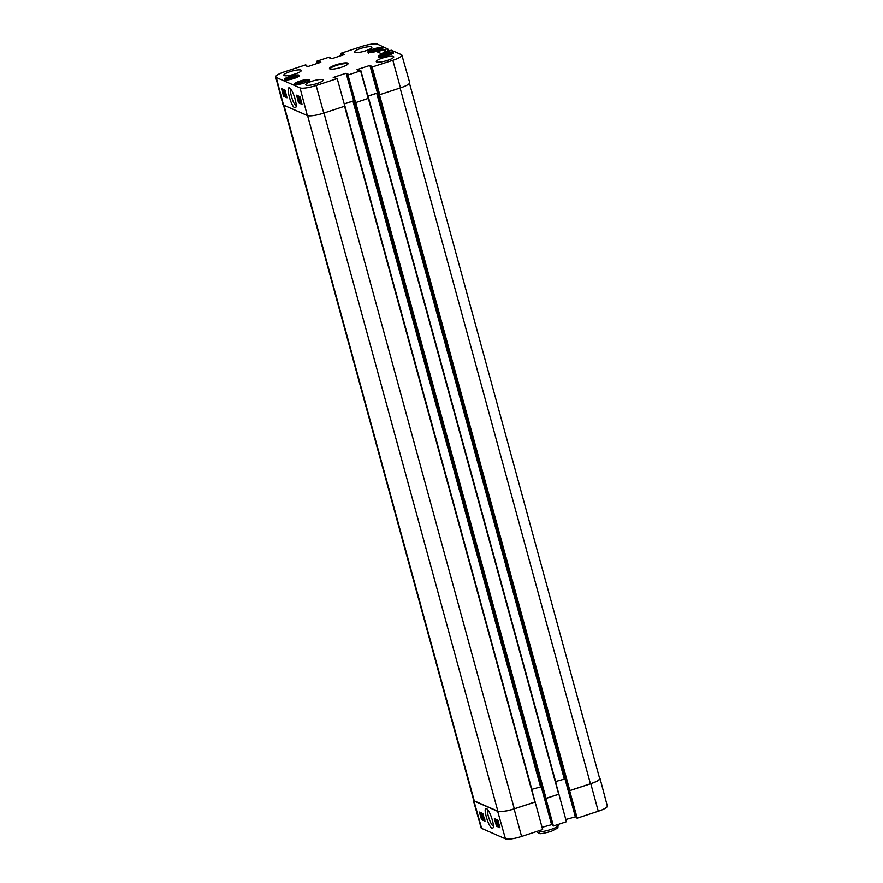 <?xml version="1.0" encoding="UTF-8"?>
<svg xmlns="http://www.w3.org/2000/svg" width="883" height="883" viewBox="0 0 883 883"><rect width="100%" height="100%" fill="white"/><g stroke="black" fill="none" stroke-linecap="round" stroke-linejoin="round"><path stroke-width="1.32" d="M376.423 51.335L372.924 52.086L371.754 51.578L374.425 50.254L378.255 49.437L379.414 49.945L376.886 51.203M378.255 49.437L378.509 50.397M374.425 50.254L374.811 51.678M386.787 55.883L383.288 56.622L382.118 56.115L384.789 54.79L388.619 53.973L389.789 54.492L387.251 55.739M388.619 53.973L388.873 54.934M384.789 54.79L385.176 56.225M292.847 78.819L289.348 79.569L288.178 79.051L290.849 77.737L294.679 76.92L295.849 77.428L293.322 78.675M294.679 76.92L294.944 77.881M290.849 77.737L291.247 79.161M303.211 83.355L299.712 84.106L298.542 83.598L301.213 82.274L305.043 81.457L306.213 81.964L303.686 83.223M305.043 81.457L305.308 82.417M301.213 82.274L301.611 83.697M539.502 830.583L539.436 833.585C540.617 833.994 544.601 833.232 551.389 831.3L557.901 827.945L558.067 824.479M539.436 833.585L536.577 831.543M498.178 822.404L498.233 823M498.685 824.181L498.796 825.439L498.266 823.508M498.829 824.612L498.906 825.395M497.515 822.106L497.604 821.058L498.354 822.481L498.928 825.914L497.515 822.106L498.045 820.914M499.789 825.682L498.928 825.914M496.886 820.693L497.813 825.428L496.886 820.693L497.769 820.517L497.03 820.76M497.25 825.108L496.114 820.417L497.482 825.892L499.734 826.874M496.114 820.417L496.864 820.164L496.003 820.362M482.659 817.194L482.074 815.053L482.659 817.194M482.802 817.735L481.853 814.137L482.802 817.735M481.61 816.212L481.886 818.077L481.61 816.212M481.864 816.996L481.997 818.033M481.5 815.969L481.5 817.503L481.5 815.969M481.5 816.62L481.213 815.616M481.5 815.384L481.986 818.42L481.114 816.654L481.125 815.274L481.919 815.241M482.902 818.077L481.986 818.42M482.813 818.188L482.129 818.375M483.211 816.852L484.027 818.916L483.674 816.698M484.337 818.817L483.034 816.775L482.835 814.545L483.321 815.241M495.639 819.181L496.025 820.583M482.239 818.375L482.504 819.336L484.756 820.318M480.672 812.625L481.367 815.152M496.511 826.212L494.37 818.629L497.824 820.141L499.966 827.724L496.511 826.212L497.482 825.892M481.544 819.656L479.392 812.073L482.846 813.585L484.999 821.168L481.544 819.656L482.504 819.336M493.365 826.091L493.255 826.047C490.749 825.362 486.136 811.532 487.891 809.965M492.063 828.298L493.089 827.857C494.789 825.296 489.535 809.799 486.621 808.751C482.416 805.958 488.31 827.161 492.063 828.298M473.52 799.7A13.587 2.748 -15.3 0 0 473.332 800.406L481.125 827.912A13.333 2.693 -15.3 0 0 481.676 828.431L505.462 838.85A13.333 2.693 -15.3 0 0 521.577 836.477L542.659 829.545L344.889 106.026M473.332 800.406A13.587 2.748 -15.3 0 0 473.906 800.947L497.681 811.356A13.587 2.748 -15.3 0 0 514.105 808.938L535.186 802.007M565.672 779.888L378.167 94.503L370.893 66.821L371.644 67.163L379.271 94.768L378.156 94.492L565.661 779.866L566.765 780.153L577.195 818.188L598.277 811.256A13.333 2.693 -15.3 0 0 607.327 806.069L600.032 778.442A13.587 2.748 -15.3 0 0 599.502 777.923M577.195 818.188L576.235 817.768L565.926 779.998M575.948 816.709L565.826 819.512M355.496 102.583L354.679 102.229L347.118 74.647L347.979 75.033L355.595 102.627L354.403 102.318L541.886 787.691L543.001 787.967L553.431 826.002L566.422 821.731L368.664 98.212M553.431 826.002L552.46 825.583L542.151 787.813M552.173 824.534L542.052 827.327M531.831 789.325L541.599 786.643M551.478 824.225L541.147 786.444M555.606 781.51L565.374 778.828M575.252 816.411L564.921 778.629M545.86 798.42L558.862 794.148M283.498 105.077L473.696 800.351A13.587 2.748 -15.3 0 0 474.27 800.892L497.88 811.234A13.587 2.748 -15.3 0 0 514.303 808.806L535.087 801.963M569.634 790.605L590.44 783.773A13.587 2.748 -15.3 0 0 599.656 778.486L409.48 83.3M569.734 790.649L590.804 783.718A13.587 2.748 -15.3 0 0 600.032 778.442M368.432 98.068L360.882 70.739M545.959 798.464L558.961 794.192M354.37 101.17L353.697 100.872L346.158 73.3L353.697 100.872M353.211 100.938L344.204 103.907M354.436 101.413L352.957 101.115L344.227 103.984M378.145 93.355L377.471 93.057L369.922 65.485L377.471 93.057M376.975 93.123L367.891 96.115M378.211 93.598L376.721 93.3L367.913 96.192M385.739 52.141L385.021 49.525L387.383 48.753L388.123 51.346L391.213 50.143L401.324 54.569A13.333 2.693 164.7 0 1 401.875 55.088L409.668 82.594A13.587 2.748 -15.3 0 1 400.452 87.881L379.745 94.691L378.443 94.404M275.673 76.931L282.968 104.558A13.587 2.748 -15.3 0 0 283.542 105.099L307.328 115.518A13.587 2.748 -15.3 0 0 323.752 113.101L344.823 106.17L337.207 78.576L316.136 85.508A13.333 2.693 164.7 0 1 300.021 87.881L276.236 77.461A13.333 2.693 164.7 0 1 275.673 76.931A13.333 2.693 164.7 0 1 284.723 71.744L305.805 64.812L306.589 66.082M355.595 102.627L368.498 98.311M299.447 99.282L300.021 101.435L299.447 99.282M299.304 98.741L300.231 102.351L298.829 97.527L299.304 98.741L299.944 98.543M300.926 101.181L300.231 102.351M299.756 97.362L299.966 98.168M300.496 100.276L300.242 98.399L300.496 100.276M300.507 99.404L300.242 98.399M300.96 100.397L300.617 99.095M301.004 100.828L300.882 99.768L300.606 100.507M300.783 101.037L300.507 98.499M284.447 94.304L284.503 94.9M283.929 92.13L283.896 92.958L283.333 91.854L283.995 92.925M283.796 91.711L283.377 91.026M284.845 94.293L284.536 95.419L283.796 93.984L283.255 90.552L284.69 95.916L286.776 96.821M283.807 90.375L284.458 90.894M285.253 95.783L284.227 90.971L285.253 95.783L285.893 95.574M284.359 91.037L285.11 90.794L284.227 90.971M284.933 91.357L286.136 96.115L285.297 91.236M298.896 99.636L298.09 97.56L298.896 99.636M299.249 101.942L297.968 97.075L299.249 101.942L300.088 101.711M298.553 96.887L297.869 97.064L299.16 97.472M282.935 89.238L283.266 90.496M297.902 95.805L298.211 96.953M299.514 101.898L301.754 103.388M285.01 90.154L287.03 97.781L283.575 96.269L281.556 88.642L285.01 90.154M283.575 96.269L284.69 95.916M299.988 96.711L301.997 104.337L298.542 102.825L296.533 95.198L299.988 96.711M298.542 102.825L299.668 102.472M296.125 105.596L295.993 105.541C293.476 104.867 289.16 90.96 290.949 89.349M294.779 107.803L295.827 107.34C297.56 104.713 292.604 89.183 289.668 88.079C285.452 85.232 291.004 106.677 294.779 107.803M322.792 79.658A9.062 1.832 164.7 0 1 323.167 80.022A9.062 1.832 164.7 0 1 314.922 84.172A9.062 1.832 164.7 0 1 305.695 84.801A9.062 1.832 164.7 0 1 312.88 80.949A9.062 1.832 164.7 0 1 322.792 79.658M393.365 56.457A9.062 1.832 164.7 0 1 393.741 56.81A9.062 1.832 164.7 0 1 385.485 60.971A9.062 1.832 164.7 0 1 376.268 61.589A9.062 1.832 164.7 0 1 383.454 57.737A9.062 1.832 164.7 0 1 393.365 56.457M371.478 46.865A9.062 1.832 164.7 0 1 371.864 47.229A9.062 1.832 164.7 0 1 363.608 51.391A9.062 1.832 164.7 0 1 354.392 52.009A9.062 1.832 164.7 0 1 361.577 48.157A9.062 1.832 164.7 0 1 371.478 46.865M300.904 70.077A9.062 1.832 164.7 0 1 301.291 70.43A9.062 1.832 164.7 0 1 293.035 74.591A9.062 1.832 164.7 0 1 283.818 75.21A9.062 1.832 164.7 0 1 291.004 71.357A9.062 1.832 164.7 0 1 300.904 70.077M309.326 79.669A7.748 1.567 164.7 0 1 309.646 79.978A7.748 1.567 164.7 0 1 302.593 83.532A7.748 1.567 164.7 0 1 294.701 84.073A7.748 1.567 164.7 0 1 300.849 80.772A7.748 1.567 164.7 0 1 309.326 79.669M392.902 52.196A7.748 1.567 164.7 0 1 393.222 52.494A7.748 1.567 164.7 0 1 386.158 56.059A7.748 1.567 164.7 0 1 378.277 56.589A7.748 1.567 164.7 0 1 384.425 53.289A7.748 1.567 164.7 0 1 392.902 52.196M382.527 47.649A7.748 1.567 164.7 0 1 382.858 47.958A7.748 1.567 164.7 0 1 375.794 51.512A7.748 1.567 164.7 0 1 367.902 52.053A7.748 1.567 164.7 0 1 374.061 48.753A7.748 1.567 164.7 0 1 382.527 47.649M298.962 75.132A7.748 1.567 164.7 0 1 299.282 75.441A7.748 1.567 164.7 0 1 292.229 78.995A7.748 1.567 164.7 0 1 284.337 79.525A7.748 1.567 164.7 0 1 290.485 76.236A7.748 1.567 164.7 0 1 298.962 75.132M330.231 69.062A9.062 1.832 164.7 0 1 330.198 68.973A9.062 1.832 164.7 0 1 338.454 64.812A9.062 1.832 164.7 0 1 347.67 64.194A9.062 1.832 164.7 0 1 347.681 64.293M329.867 68.94A9.658 1.954 -15.3 0 0 339.469 67.848A9.658 1.954 -15.3 0 0 348.001 63.907A9.658 1.954 -15.3 0 0 338.266 64.128A9.658 1.954 -15.3 0 0 329.767 68.896A9.658 1.954 -15.3 0 0 329.867 68.94M354.657 102.207L347.118 74.647L348.134 74.172L346.158 73.3M368.498 98.322L360.882 70.717L347.979 75.033M360.871 70.706L358.697 70.684L356.997 69.647L369.436 65.563M369.922 65.485L371.898 66.38M378.432 94.393L370.893 66.821L371.898 66.357M401.875 55.088A13.333 2.693 164.7 0 1 392.836 60.287L371.644 67.163M377.681 52.009L381.191 53.543L388.266 51.236M377.593 51.689L383.906 49.603L384.69 52.483M385.154 52.329L383.906 49.603M384.392 49.536L385.275 52.296M341.037 55.64L340.717 53.333L361.423 46.523A13.333 2.693 164.7 0 1 377.538 44.15L387.383 48.753M340.463 53.51L341.633 55.452M342.096 55.298L341.191 53.83M341.677 53.753L342.571 55.143M343.034 54.989L342.14 53.598M342.626 53.532L344.337 54.558L331.887 58.653L329.447 57.87L330.165 57.538L330.363 58.267M330.706 58.421L330.165 57.538M330.419 57.373L329.204 57.119L316.578 61.269L317.869 63.267M318.333 63.112L317.427 61.644M317.913 61.567L318.796 62.958M319.26 62.803L318.377 61.424M318.862 61.346L320.827 62.24M306.015 65.839L308.123 66.468L320.816 62.207M337.207 78.576L333.222 77.461L345.672 73.377M317.174 63.488L316.578 61.269M368.697 52.483A7.141 1.446 164.7 0 1 375.209 49.371A7.141 1.446 164.7 0 1 382.394 48.731M379.061 57.02A7.141 1.446 164.7 0 1 385.573 53.907A7.141 1.446 164.7 0 1 392.758 53.278M285.132 79.967A7.141 1.446 164.7 0 1 291.633 76.843A7.141 1.446 164.7 0 1 298.829 76.214M295.496 84.503A7.141 1.446 164.7 0 1 301.997 81.391A7.141 1.446 164.7 0 1 309.193 80.75M539.866 831.907A12.075 2.439 -15.3 0 0 558.431 825.793M497.681 811.356L505.462 838.85M473.906 800.947L481.676 828.431M355.087 102.616L542.592 788M355.717 102.594L546.058 798.364M344.569 106.258L534.91 802.029M378.862 94.801L566.356 780.186M379.48 94.757L569.833 790.55M514.105 808.938L521.577 836.477M590.804 783.718L598.277 811.256M368.343 98.432L558.685 794.214M283.973 105.298L474.27 800.892M307.582 115.618L497.88 811.234M323.962 113.035L514.303 808.806M352.957 101.115L540.451 786.499M353.564 101.026L541.058 786.411M376.721 93.3L564.226 778.685M377.328 93.212L564.833 778.585M400.098 87.991L590.44 783.773M283.542 105.099L276.236 77.461M307.328 115.518L300.021 87.881M360.617 70.883L368.222 98.477M379.745 94.691L372.129 67.086M387.659 48.587L388.343 50.993L387.659 48.609M400.452 87.881L392.836 60.287M323.752 113.101L316.136 85.508M382.979 49.15C381.644 49.15 385.849 47.329 375.319 49.327C365.562 52.682 369.182 52.693 368.41 53.135M393.343 53.697C392.008 53.686 396.213 51.865 385.683 53.874C375.926 57.218 379.547 57.24 378.774 57.671M299.403 76.633C298.068 76.633 302.273 74.812 291.743 76.81C281.997 80.154 285.617 80.176 284.845 80.618M309.767 81.17C308.432 81.17 312.637 79.349 302.107 81.346C292.361 84.702 295.982 84.713 295.209 85.154M497.493 821.047L498.233 820.804M484.259 819.413L484.999 819.17M354.381 102.307L541.886 787.691M344.9 105.993L532.394 791.378M368.664 98.179L556.169 783.563M301.07 101.225L301.809 100.982M284.646 95.43L285.386 95.187M330.728 58.421L330.441 57.384"/></g></svg>
